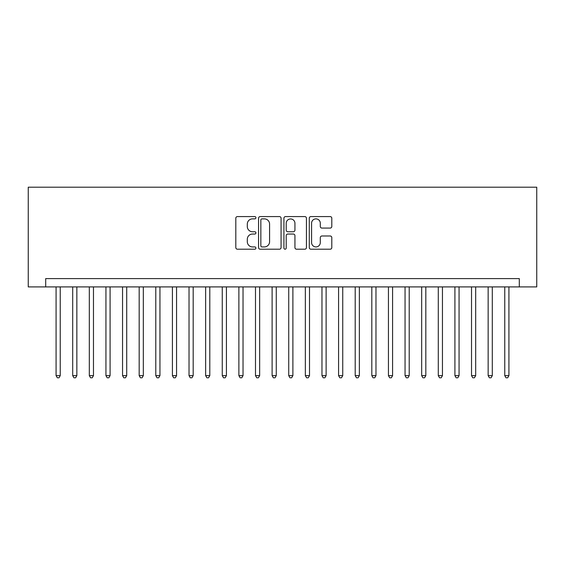 <?xml version="1.0" encoding="UTF-8"?>
<svg xmlns="http://www.w3.org/2000/svg" width="565" height="565" viewBox="0 0 565 565"><rect width="100%" height="100%" fill="white"/><g stroke="black" fill="none" stroke-linecap="round" stroke-linejoin="round"><path stroke-width="0.85" d="M255.91 217.73A1.144 1.144 0 0 0 254.773 216.586L237.441 216.586A1.631 1.631 0 0 0 235.81 218.217L235.81 247.576A1.631 1.631 0 0 0 237.441 249.207L254.773 249.207A1.144 1.144 0 0 0 255.91 248.063A1.144 1.144 0 0 0 254.773 246.926L252.527 246.926A5.219 5.219 0 0 1 247.308 241.707L247.308 239.256A5.219 5.219 0 0 1 252.527 234.037L254.773 234.037A1.144 1.144 0 0 0 255.91 232.893A1.144 1.144 0 0 0 254.773 231.756L252.527 231.756A5.219 5.219 0 0 1 247.308 226.537L247.308 224.086A5.219 5.219 0 0 1 252.527 218.867L254.773 218.867A1.144 1.144 0 0 0 255.91 217.73M330.172 228.083A1.631 1.631 0 0 0 331.803 226.452L331.803 218.217A1.631 1.631 0 0 0 330.172 216.586L310.92 216.586A1.631 1.631 0 0 0 309.288 218.217L309.288 247.576A1.631 1.631 0 0 0 310.92 249.207L330.172 249.207A1.631 1.631 0 0 0 331.803 247.576L331.803 237.625A1.631 1.631 0 0 0 330.172 235.993L321.93 235.993A1.631 1.631 0 0 0 320.298 237.625L320.298 242.562A4.365 4.365 0 0 1 315.941 246.926A4.365 4.365 0 0 1 311.576 242.562L311.576 223.232A4.365 4.365 0 0 1 315.941 218.867A4.365 4.365 0 0 1 320.298 223.232L320.298 226.452A1.631 1.631 0 0 0 321.93 228.083L330.172 228.083M519.299 286.907L536.75 286.907L536.75 187.199L28.25 187.199L28.25 286.907L519.299 286.907L519.299 278.594L45.701 278.594L45.701 286.907M281.073 218.217A1.631 1.631 0 0 0 279.442 216.586L260.197 216.586A1.631 1.631 0 0 0 258.565 218.217L258.565 247.576A1.631 1.631 0 0 0 260.197 249.207L279.442 249.207A1.631 1.631 0 0 0 281.073 247.576L281.073 218.217M285.558 216.586L304.803 216.586A1.631 1.631 0 0 1 306.435 218.217L306.435 247.576A1.631 1.631 0 0 1 304.803 249.207L296.569 249.207A1.631 1.631 0 0 1 294.937 247.576L294.937 235.669A1.631 1.631 0 0 0 293.306 234.037L287.839 234.037A1.631 1.631 0 0 0 286.208 235.669L286.208 248.063A1.144 1.144 0 0 1 285.071 249.207A1.144 1.144 0 0 1 283.927 248.063L283.927 218.217A1.631 1.631 0 0 1 285.558 216.586M261.99 218.867A1.144 1.144 0 0 0 260.846 220.011L260.846 245.782A1.144 1.144 0 0 0 261.99 246.926L264.356 246.926A5.219 5.219 0 0 0 269.576 241.707L269.576 224.086A5.219 5.219 0 0 0 264.356 218.867L261.99 218.867M294.937 223.316A4.365 4.365 0 0 0 290.572 218.952A4.365 4.365 0 0 0 286.208 223.316L286.208 230.124A1.631 1.631 0 0 0 287.839 231.756L293.306 231.756A1.631 1.631 0 0 0 294.937 230.124L294.937 223.316M56.083 286.907L56.083 375.64L60.236 375.64L60.236 286.907M60.236 375.64L58.993 377.801L57.333 377.801L56.083 375.64M72.701 286.907L72.701 375.64L76.854 375.64L76.854 286.907M76.854 375.64L75.611 377.801L73.951 377.801L72.701 375.64M89.319 286.907L89.319 375.64L93.472 375.64L93.472 286.907M93.472 375.64L92.229 377.801L90.57 377.801L89.319 375.64M105.938 286.907L105.938 375.64L110.09 375.64L110.09 286.907M110.09 375.64L108.847 377.801L107.18 377.801L105.938 375.64M122.556 286.907L122.556 375.64L126.708 375.64L126.708 286.907M126.708 375.64L125.465 377.801L123.799 377.801L122.556 375.64M139.174 286.907L139.174 375.64L143.326 375.64L143.326 286.907M143.326 375.64L142.083 377.801L140.417 377.801L139.174 375.64M155.792 286.907L155.792 375.64L159.944 375.64L159.944 286.907M159.944 375.64L158.701 377.801L157.035 377.801L155.792 375.64M172.41 286.907L172.41 375.64L176.562 375.64L176.562 286.907M176.562 375.64L175.32 377.801L173.653 377.801L172.41 375.64M189.028 286.907L189.028 375.64L193.181 375.64L193.181 286.907M193.181 375.64L191.93 377.801L190.271 377.801L189.028 375.64M205.646 286.907L205.646 375.64L209.799 375.64L209.799 286.907M209.799 375.64L208.549 377.801L206.889 377.801L205.646 375.64M222.264 286.907L222.264 375.64L226.417 375.64L226.417 286.907M226.417 375.64L225.167 377.801L223.507 377.801L222.264 375.64M238.882 286.907L238.882 375.64L243.035 375.64L243.035 286.907M243.035 375.64L241.785 377.801L240.125 377.801L238.882 375.64M255.493 286.907L255.493 375.64L259.653 375.64L259.653 286.907M259.653 375.64L258.403 377.801L256.743 377.801L255.493 375.64M272.111 286.907L272.111 375.64L276.271 375.64L276.271 286.907M276.271 375.64L275.021 377.801L273.361 377.801L272.111 375.64M288.729 286.907L288.729 375.64L292.889 375.64L292.889 286.907M292.889 375.64L291.639 377.801L289.979 377.801L288.729 375.64M305.347 286.907L305.347 375.64L309.507 375.64L309.507 286.907M309.507 375.64L308.257 377.801L306.597 377.801L305.347 375.64M321.965 286.907L321.965 375.64L326.118 375.64L326.118 286.907M326.118 375.64L324.875 377.801L323.215 377.801L321.965 375.64M338.583 286.907L338.583 375.64L342.736 375.64L342.736 286.907M342.736 375.64L341.493 377.801L339.833 377.801L338.583 375.64M355.201 286.907L355.201 375.64L359.354 375.64L359.354 286.907M359.354 375.64L358.111 377.801L356.451 377.801L355.201 375.64M371.819 286.907L371.819 375.64L375.972 375.64L375.972 286.907M375.972 375.64L374.729 377.801L373.07 377.801L371.819 375.64M388.438 286.907L388.438 375.64L392.59 375.64L392.59 286.907M392.59 375.64L391.347 377.801L389.68 377.801L388.438 375.64M405.056 286.907L405.056 375.64L409.208 375.64L409.208 286.907M409.208 375.64L407.965 377.801L406.299 377.801L405.056 375.64M421.674 286.907L421.674 375.64L425.826 375.64L425.826 286.907M425.826 375.64L424.583 377.801L422.917 377.801L421.674 375.64M438.292 286.907L438.292 375.64L442.444 375.64L442.444 286.907M442.444 375.64L441.201 377.801L439.535 377.801L438.292 375.64M454.91 286.907L454.91 375.64L459.063 375.64L459.063 286.907M459.063 375.64L457.82 377.801L456.153 377.801L454.91 375.64M471.528 286.907L471.528 375.64L475.681 375.64L475.681 286.907M475.681 375.64L474.43 377.801L472.771 377.801L471.528 375.64M488.146 286.907L488.146 375.64L492.299 375.64L492.299 286.907M492.299 375.64L491.049 377.801L489.389 377.801L488.146 375.64M504.764 286.907L504.764 375.64L508.917 375.64L508.917 286.907M508.917 375.64L507.667 377.801L506.007 377.801L504.764 375.64"/></g></svg>
